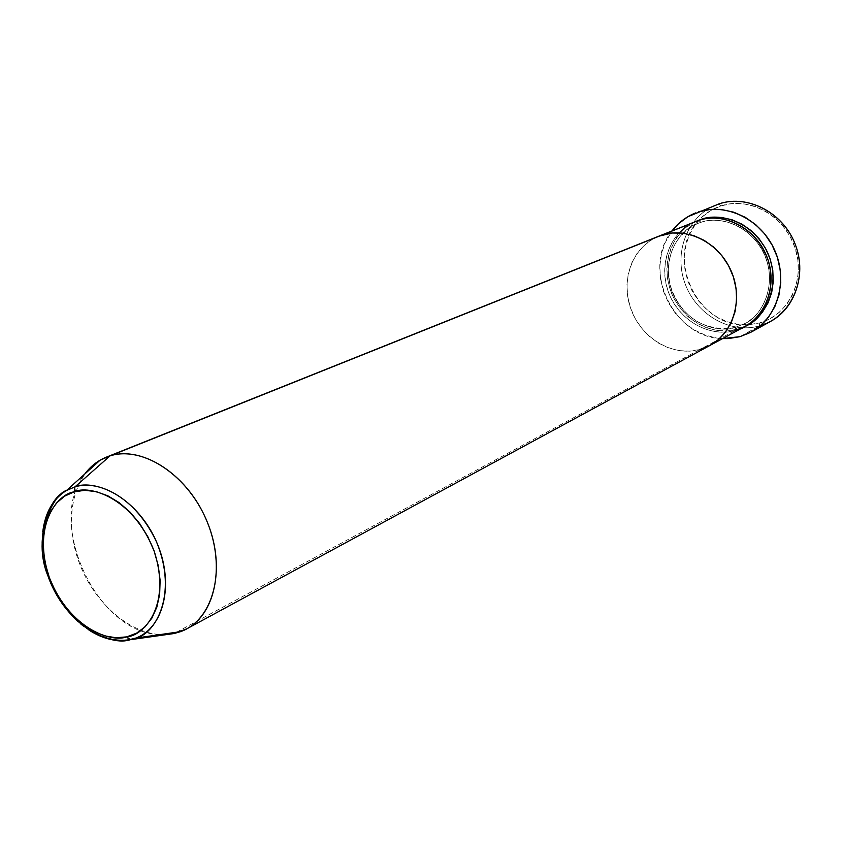 <?xml version="1.0" encoding="UTF-8"?>
<svg xmlns="http://www.w3.org/2000/svg" width="842" height="842" viewBox="0 0 842 842"><rect width="100%" height="100%" fill="white"/><g stroke="black" fill="none" stroke-linecap="round" stroke-linejoin="round"><path stroke-width="0.63" stroke-dasharray="4.21 3.16" d="M719.079 203.869L720.952 205.901C712.395 208.753 705.059 213.5 698.934 220.151C663.307 255.831 697.797 329.38 748.001 324.802L759.663 322.928L759.463 325.907C729.425 334.453 694.839 313.645 684.399 281.702C673.537 249.885 689.198 213.5 719.079 203.869L720.952 205.901L731.793 203.627L743.054 203.69L754.274 206.132L765.02 210.858L774.851 217.71L783.365 226.424L790.206 236.644L795.101 247.958L797.848 259.915L798.342 272.029L796.574 283.796L792.627 294.763L786.681 304.499L778.987 312.624L769.862 318.834L759.663 322.928L748.812 324.759L737.708 324.286L726.783 321.549L716.426 316.666L707.017 309.845L698.902 301.331L692.356 291.448L687.63 280.554L684.893 269.04L684.241 257.336L685.714 245.864L689.272 235.044L694.797 225.288L702.102 216.973L710.932 210.416L720.952 205.901C749.454 196.228 784.807 215.847 795.101 247.958C805.826 279.944 788.617 315.171 759.663 322.928L759.463 325.907L739.886 336.684L759.463 325.907L770.819 321.265M701.039 219.657L700.702 222.393L697.692 223.488C682.115 227.656 658.949 256.221 672.295 292.342C687.525 327.338 721.752 332.748 735.529 327.317L735.287 330.38L735.529 327.317C721.752 332.748 687.525 327.338 672.295 292.342C658.949 256.221 682.115 227.656 697.692 223.488L700.702 222.393L698.755 220.33L700.702 222.393C713.606 217.131 744.812 219.415 762.831 250.979C779.776 284.101 760.873 317.36 744.644 323.633L735.529 327.317L737.413 329.233L746.044 325.865L737.413 329.233L735.529 327.317L744.644 323.633C760.873 317.36 779.776 284.101 762.831 250.979C744.812 219.415 713.606 217.131 700.702 222.393L700.976 219.446M695.755 221.414C670.243 231.497 658.012 264.072 668.39 291.985C678.431 320.023 708.964 337.884 735.287 330.38L699.944 349.472C672.916 357.092 641.457 338.389 630.984 309.277C620.175 280.291 632.531 246.58 658.707 236.234C632.531 246.58 620.175 280.291 630.984 309.277C641.457 338.389 672.916 357.092 699.944 349.472L735.287 330.38L745.002 326.443M716.247 204.88C687.535 215.984 673.558 252.2 684.935 283.228C695.924 314.392 729.94 334.295 759.463 325.907L760.579 325.58M722.541 338.61C673.484 338.337 640.867 268.787 672.032 230.908L665.054 242.885L661.328 254.389L659.812 266.598L660.549 279.049L663.485 291.3L668.527 302.91L675.473 313.445L684.093 322.528L694.071 329.832L705.049 335.063L716.626 338.031L722.541 338.61M176.462 632.247L699.944 349.472L689.535 351.167L678.873 350.619L668.348 347.862L658.349 343.02L649.256 336.295L641.383 327.927L635.015 318.234L630.384 307.583L627.658 296.342L626.943 284.922L628.258 273.755L631.595 263.241L636.826 253.779L643.772 245.738L652.192 239.433L658.497 236.318L652.192 239.433L643.772 245.738L636.826 253.779L631.595 263.241L628.258 273.755L626.943 284.922L627.658 296.342L630.384 307.583L635.015 318.234L641.383 327.927L649.256 336.295L658.349 343.02L668.348 347.862L678.873 350.619L689.535 351.167L699.944 349.472L174.084 633.531M737.413 329.233L727.299 330.927L716.931 330.464L706.722 327.875L697.05 323.275L688.24 316.855L680.641 308.846L674.505 299.552L670.064 289.322L667.474 278.513L666.832 267.524L668.19 256.768L671.484 246.643L676.621 237.507L683.42 229.74L691.64 223.635L696.86 220.993C680.473 225.793 657.149 256.494 671.663 293.605C687.956 329.464 723.078 334.779 737.413 329.233M692.829 222.709C676.231 228.371 654.666 260.567 670.211 296.458C687.198 331.022 721.11 335.705 735.287 330.38M42.784 531.628C37.069 565.698 62.592 615.397 88.926 630.037C59.172 611.134 38.29 566.592 42.784 531.628M100.093 460.185C71.896 476.446 63.508 522.282 79.611 563.793C95.472 605.377 133.446 636.836 166.758 634.563M160.096 634.594C97.683 634.215 45.173 522.219 84.789 473.993M699.944 349.472L709.911 345.452M735.676 327.264L744.644 323.633C766.367 312.266 776.019 281.217 764.589 255.2C753.411 229.066 723.952 214.573 700.649 222.414L697.692 223.488C674.579 235.265 665.296 255.294 669.832 283.575C673.737 298.226 681.588 310.067 693.398 319.086C702.775 326.033 720.678 330.969 735.676 327.264"/><path stroke-width="1.26" d="M700.976 219.446L696.871 220.983L700.976 219.446C714.553 213.815 747.854 216.426 766.483 250.19C783.818 285.606 762.989 319.792 746.044 325.865L755.379 319.602L762.526 312.003L768.03 302.899L771.661 292.637L773.272 281.617L772.767 270.282L770.177 259.083L765.578 248.474L759.179 238.886L751.232 230.708L742.055 224.256L732.035 219.783L721.573 217.457L711.08 217.352L701.039 219.657M735.287 330.38C751.043 328.106 780.06 301.731 768.093 260.083C752.927 219.341 713.09 213.479 698.755 220.33L658.907 236.16M166.758 634.563L130.342 639.688C116.901 642.362 103.092 639.141 88.926 630.037C106.534 639.878 120.343 643.099 130.342 639.688L126.679 636.878C111.386 642.793 69.549 628.985 49.352 577.654C31.785 525.587 57.34 494.075 74.117 491.865L74.97 486.876L110.049 455.869L661.78 235.129L672.19 233.002L682.999 233.16L693.787 235.634L704.144 240.338L713.637 247.095L721.878 255.652L728.541 265.662L733.329 276.723L736.066 288.396L736.645 300.194L735.055 311.645L731.361 322.297L725.73 331.727L718.415 339.579L709.901 345.462L718.415 339.579L725.73 331.727L731.361 322.297L735.055 311.645L736.645 300.194L736.066 288.396L733.329 276.723L728.541 265.662L721.878 255.652L713.637 247.095L704.144 240.338L693.787 235.634L682.999 233.16L672.19 233.002L658.707 236.234L698.755 220.33L661.78 235.129C687.251 226.656 718.973 242.696 731.13 270.956C743.549 299.11 733.571 332.916 709.911 345.452L699.944 349.472M751.411 331.969L739.886 336.684L750.675 332.369L760.337 325.791L768.483 317.171L774.766 306.825L778.924 295.153L780.766 282.617L780.208 269.703L777.261 256.936L772.03 244.854L764.736 233.939L755.674 224.625L745.223 217.299L733.803 212.226L721.899 209.605L709.964 209.511L698.481 211.921C726.52 202.48 761.378 219.625 774.735 250.348C788.375 280.944 777.387 317.95 751.411 331.969L770.819 321.265C796.406 307.435 807.31 271.187 793.974 241.286C780.934 211.258 746.696 194.565 719.079 203.869L687.872 216.71L678.557 223.677L672.032 230.908C678.284 222.709 686.135 216.731 695.597 212.952L695.797 212.879M739.886 336.684L722.541 338.61L728.383 338.579L739.886 336.684M84.789 473.993C90.547 466.279 97.683 460.69 106.187 457.227L661.78 235.129C687.251 226.656 718.973 242.696 731.13 270.956C743.549 299.11 733.571 332.916 709.911 345.452L745.002 326.443C768.062 314.224 777.903 281.586 765.978 254.537C754.316 227.372 723.573 212.058 698.755 220.33L692.829 222.709M719.079 203.869C748.591 193.828 785.249 213.91 796.237 247.106C807.657 280.175 790.375 316.918 760.579 325.58M180.504 631.668L135.762 638.089C154.16 634.636 178.862 595.694 156.423 541.69C131.731 489.518 89.957 480.203 74.97 486.876L74.117 491.865C88.684 484.645 132.699 496.643 154.086 550.9C172.01 605.956 143.424 636.015 126.679 636.878L115.933 637.762L104.682 635.857L93.367 631.268L82.4 624.196L72.17 614.923L63.045 603.798L55.351 591.221L49.352 577.654L45.268 563.582L43.247 549.51L43.384 535.944L45.689 523.377L50.078 512.283L56.446 503.106L64.55 496.191L74.117 491.865L84.789 490.307L96.177 491.623L107.818 495.801L119.259 502.706L130.026 512.073L139.677 523.556L147.803 536.67L154.086 550.9L158.243 565.645L160.117 580.317L159.654 594.294L156.886 607.029L151.949 618.017L145.066 626.848L136.53 633.205L126.679 636.878L129.479 639.657L135.762 638.089L129.51 639.667C98.282 645.025 61.761 615.839 47.973 575.97C31.386 536.659 53.972 493.359 66.539 490.465L100.093 460.185L110.049 455.869C142.098 445.671 186.156 473.699 205.764 518.514C225.719 563.182 216.289 613.365 186.671 628.869L174.084 633.531L180.504 631.668C213.173 620.217 226.645 570.045 207.679 523.071C189.145 475.94 143.245 445.218 110.049 455.869L74.97 486.876L66.539 490.465C55.004 495.57 47.089 509.284 42.784 531.628C45.226 512.346 53.151 498.632 66.539 490.465L74.97 486.876C103.092 478.14 141.94 504.821 157.875 545.174C174.178 585.39 163.306 628.3 135.762 638.089L130.342 639.688L174.084 633.531L160.096 634.594M174.084 633.531L176.462 632.247M658.707 236.234L106.187 457.227M709.911 345.452L186.671 628.869"/></g></svg>
